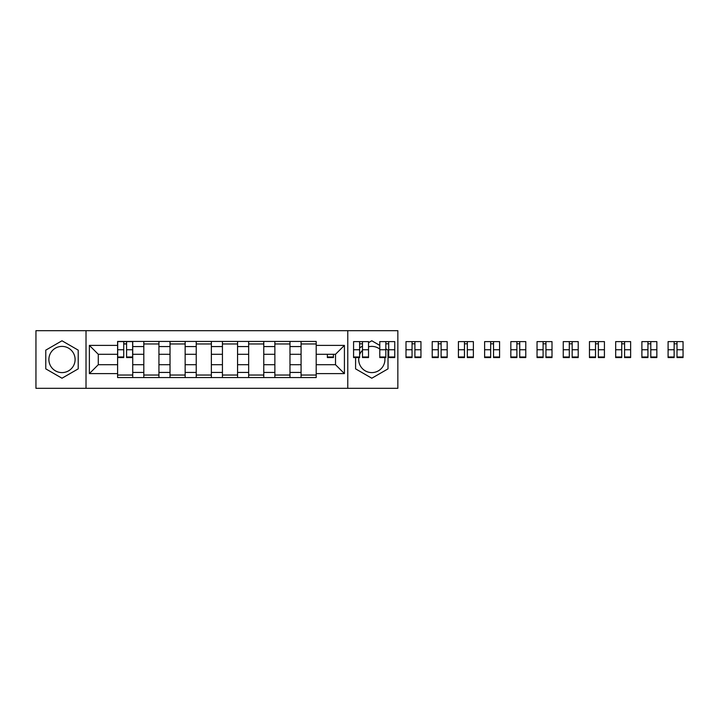 <?xml version="1.0" encoding="UTF-8"?>
<svg xmlns="http://www.w3.org/2000/svg" width="719" height="719" viewBox="0 0 719 719"><rect width="100%" height="100%" fill="white"/><g stroke="black" fill="none" stroke-linecap="round" stroke-linejoin="round"><path stroke-width="1.08" d="M61.996 372.604A13.104 13.104 0 0 1 48.883 359.5A13.104 13.104 0 0 1 61.996 346.396A13.104 13.104 0 0 1 75.1 359.5A13.104 13.104 0 0 1 61.996 372.604M384.773 357.568A13.104 13.104 0 0 1 371.804 372.604A13.104 13.104 0 0 1 358.844 357.568M359.626 354.665A13.104 13.104 0 0 1 362.484 350.288M368.532 346.81A13.104 13.104 0 0 1 379.785 349.101M347.78 388.314L397.85 388.314L397.85 330.686L35.95 330.686L35.95 388.314L347.78 388.314L347.78 330.686M143.818 377.565L143.818 346.567L132.727 346.567L132.727 377.565M132.727 346.567L132.727 341.435M143.818 346.567L143.818 341.435M158.935 341.435L158.935 377.565M170.026 377.565L170.026 341.435M185.143 341.435L185.143 377.565M196.233 377.565L196.233 341.435M211.359 341.435L211.359 377.565M222.441 377.565L222.441 341.435M237.567 341.435L237.567 377.565M248.657 377.565L248.657 341.435M263.774 341.435L263.774 377.565M274.865 377.565L274.865 341.435M289.982 341.435L289.982 377.565M301.072 377.565L301.072 341.435M301.072 364.713L289.982 364.713M274.865 364.713L263.774 364.713M248.657 364.713L237.567 364.713M222.441 364.713L211.359 364.713M196.233 364.713L185.143 364.713M170.026 364.713L158.935 364.713M143.818 364.713L132.727 364.713M301.072 354.287L289.982 354.287M274.865 354.287L263.774 354.287M248.657 354.287L237.567 354.287M222.441 354.287L211.359 354.287M196.233 354.287L185.143 354.287M170.026 354.287L158.935 354.287M143.818 354.287L132.727 354.287M98.278 364.713L117.601 364.713L117.601 354.287L98.278 354.287L98.278 364.713L89.381 373.61L89.381 345.39L117.601 345.39L117.601 354.287M316.198 354.287L316.198 364.713L335.512 364.713L335.512 354.287L316.198 354.287L316.198 341.435L117.601 341.435L117.601 345.39M316.198 345.39L344.419 345.39L344.419 373.61L316.198 373.61L316.198 364.713M117.601 364.713L117.601 377.565L316.198 377.565L316.198 373.61M117.601 373.61L89.381 373.61M86.019 388.314L86.019 330.686M78.209 350.135L61.996 340.779L45.782 350.135L45.782 368.865L61.996 378.221L78.209 368.865L78.209 350.135M355.59 356.992L355.59 368.865L371.804 378.221L388.017 368.865L388.017 350.135L385.833 348.877M379.785 345.39L371.804 340.779L368.532 342.666M362.484 346.163L359.626 347.807M132.727 375.039L117.601 375.039M123.74 343.961L126.589 343.961M158.935 375.039L143.818 375.039M143.818 343.961L158.935 343.961M185.143 375.039L170.026 375.039M170.026 343.961L185.143 343.961M211.359 375.039L196.233 375.039M196.233 343.961L211.359 343.961M237.567 375.039L222.441 375.039M222.441 343.961L237.567 343.961M263.774 375.039L248.657 375.039M248.657 343.961L263.774 343.961M289.982 375.039L274.865 375.039M274.865 343.961L289.982 343.961M316.198 375.039L301.072 375.039M301.072 343.961L316.198 343.961M89.381 345.39L98.278 354.287M335.512 364.713L344.419 373.61M335.512 354.287L344.419 345.39M126.589 357.568L126.589 341.606L132.638 341.606L132.638 357.568L126.589 357.568M123.74 343.79L126.589 343.79M123.74 341.606L117.691 341.606L117.691 357.568L123.74 357.568L123.74 341.606L126.589 341.606M327.37 354.287L327.37 357.568L333.418 357.568L333.418 354.287M362.484 357.568L362.484 341.606L368.532 341.606L368.532 357.568L362.484 357.568M359.626 343.79L362.484 343.79M359.626 341.606L353.577 341.606L353.577 357.568L359.626 357.568L359.626 341.606L362.484 341.606M388.691 357.568L388.691 341.606L394.74 341.606L394.74 357.568L388.691 357.568M385.833 343.79L388.691 343.79M385.833 341.606L379.785 341.606L379.785 357.568L385.833 357.568L385.833 341.606L388.691 341.606M414.899 357.568L414.899 341.606L420.948 341.606L420.948 357.568L414.899 357.568M412.05 343.79L414.899 343.79M412.05 341.606L406.001 341.606L406.001 357.568L412.05 357.568L412.05 341.606L414.899 341.606M441.115 357.568L441.115 341.606L447.164 341.606L447.164 357.568L441.115 357.568M438.257 343.79L441.115 343.79M438.257 341.606L432.209 341.606L432.209 357.568L438.257 357.568L438.257 341.606L441.115 341.606M467.323 357.568L467.323 341.606L473.372 341.606L473.372 357.568L467.323 357.568M464.465 343.79L467.323 343.79M464.465 341.606L458.416 341.606L458.416 357.568L464.465 357.568L464.465 341.606L467.323 341.606M493.531 357.568L493.531 341.606L499.579 341.606L499.579 357.568L493.531 357.568M490.673 343.79L493.531 343.79M490.673 341.606L484.624 341.606L484.624 357.568L490.673 357.568L490.673 341.606L493.531 341.606M519.738 357.568L519.738 341.606L525.787 341.606L525.787 357.568L519.738 357.568M516.889 343.79L519.738 343.79M516.889 341.606L510.841 341.606L510.841 357.568L516.889 357.568L516.889 341.606L519.738 341.606M545.955 357.568L545.955 341.606L552.003 341.606L552.003 357.568L545.955 357.568M543.097 343.79L545.955 343.79M543.097 341.606L537.048 341.606L537.048 357.568L543.097 357.568L543.097 341.606L545.955 341.606M572.162 357.568L572.162 341.606L578.211 341.606L578.211 357.568L572.162 357.568M569.304 343.79L572.162 343.79M569.304 341.606L563.256 341.606L563.256 357.568L569.304 357.568L569.304 341.606L572.162 341.606M598.37 357.568L598.37 341.606L604.418 341.606L604.418 357.568L598.37 357.568M595.512 343.79L598.37 343.79M595.512 341.606L589.463 341.606L589.463 357.568L595.512 357.568L595.512 341.606L598.37 341.606M624.577 357.568L624.577 341.606L630.626 341.606L630.626 357.568L624.577 357.568M621.728 343.79L624.577 343.79M621.728 341.606L615.68 341.606L615.68 357.568L621.728 357.568L621.728 341.606L624.577 341.606M650.794 357.568L650.794 341.606L656.842 341.606L656.842 357.568L650.794 357.568M647.936 343.79L650.794 343.79M647.936 341.606L641.887 341.606L641.887 357.568L647.936 357.568L647.936 341.606L650.794 341.606M677.001 357.568L677.001 341.606L683.05 341.606L683.05 357.568L677.001 357.568M674.143 343.79L677.001 343.79M674.143 341.606L668.095 341.606L668.095 357.568L674.143 357.568L674.143 341.606L677.001 341.606M274.865 346.567L263.774 346.567M248.657 346.567L237.567 346.567M222.441 346.567L211.359 346.567M196.233 346.567L185.143 346.567M170.026 346.567L158.935 346.567M301.072 346.567L289.982 346.567M274.865 372.433L263.774 372.433M248.657 372.433L237.567 372.433M222.441 372.433L211.359 372.433M196.233 372.433L185.143 372.433M170.026 372.433L158.935 372.433M143.818 372.433L132.727 372.433M301.072 372.433L289.982 372.433M126.589 356.992L132.638 356.992M126.589 349.767L132.638 349.767M117.691 356.992L123.74 356.992M117.691 349.767L123.74 349.767M327.37 356.992L333.418 356.992M362.484 356.992L368.532 356.992M362.484 349.767L368.532 349.767M353.577 356.992L359.626 356.992M353.577 349.767L359.626 349.767M388.691 356.992L394.74 356.992M388.691 349.767L394.74 349.767M379.785 356.992L385.833 356.992M379.785 349.767L385.833 349.767M414.899 356.992L420.948 356.992M414.899 349.767L420.948 349.767M406.001 356.992L412.05 356.992M406.001 349.767L412.05 349.767M441.115 356.992L447.164 356.992M441.115 349.767L447.164 349.767M432.209 356.992L438.257 356.992M432.209 349.767L438.257 349.767M467.323 356.992L473.372 356.992M467.323 349.767L473.372 349.767M458.416 356.992L464.465 356.992M458.416 349.767L464.465 349.767M493.531 356.992L499.579 356.992M493.531 349.767L499.579 349.767M484.624 356.992L490.673 356.992M484.624 349.767L490.673 349.767M519.738 356.992L525.787 356.992M519.738 349.767L525.787 349.767M510.841 356.992L516.889 356.992M510.841 349.767L516.889 349.767M545.955 356.992L552.003 356.992M545.955 349.767L552.003 349.767M537.048 356.992L543.097 356.992M537.048 349.767L543.097 349.767M572.162 356.992L578.211 356.992M572.162 349.767L578.211 349.767M563.256 356.992L569.304 356.992M563.256 349.767L569.304 349.767M598.37 356.992L604.418 356.992M598.37 349.767L604.418 349.767M589.463 356.992L595.512 356.992M589.463 349.767L595.512 349.767M624.577 356.992L630.626 356.992M624.577 349.767L630.626 349.767M615.68 356.992L621.728 356.992M615.68 349.767L621.728 349.767M650.794 356.992L656.842 356.992M650.794 349.767L656.842 349.767M641.887 356.992L647.936 356.992M641.887 349.767L647.936 349.767M677.001 356.992L683.05 356.992M677.001 349.767L683.05 349.767M668.095 356.992L674.143 356.992M668.095 349.767L674.143 349.767"/></g></svg>
